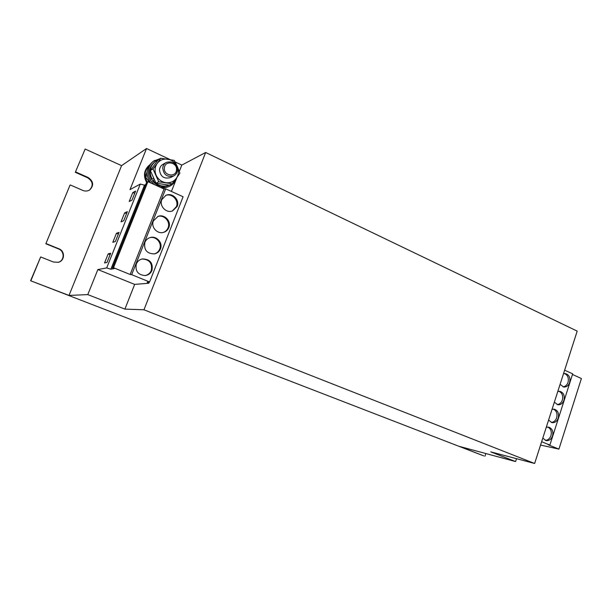 <?xml version="1.0" encoding="UTF-8"?>
<svg xmlns="http://www.w3.org/2000/svg" width="612" height="612" viewBox="0 0 612 612"><rect width="100%" height="100%" fill="white"/><g stroke="black" fill="none" stroke-linecap="round" stroke-linejoin="round"><path stroke-width="0.92" d="M554.35 402.183L557.876 404.777C560.699 404.991 562.726 403.492 563.966 400.271C564.922 395.513 563.522 392.522 559.773 391.313L557.792 391.473M557.104 404.578C559.575 404.364 561.326 402.841 562.359 400.026C563.308 395.773 562.176 392.858 558.955 391.275M560.079 384.367L563.751 387.021C566.482 387.167 568.449 385.675 569.634 382.561C570.583 377.711 569.145 374.712 565.297 373.557L563.499 373.718M562.971 386.845C565.343 386.57 567.026 385.078 568.02 382.355C568.969 378.025 567.791 375.087 564.478 373.542M542.798 438.108L546.019 440.586C549.01 440.954 551.183 439.424 552.529 435.989C553.5 431.414 552.2 428.461 548.627 427.13L546.279 427.283M545.261 440.342C547.916 440.242 549.813 438.682 550.945 435.652C551.894 431.575 550.854 428.706 547.817 427.046M548.589 420.092L551.963 422.632C554.87 422.923 556.974 421.4 558.259 418.08C559.23 413.414 557.876 410.438 554.212 409.168L552.055 409.329M551.198 422.41C553.761 422.249 555.581 420.712 556.668 417.789C557.616 413.628 556.53 410.728 553.401 409.107M168.805 227.633C171.62 221.345 164.429 213.756 158.057 216.365L153.382 220.894C150.644 226.998 157.338 234.442 163.611 232.346C166.074 231.588 167.803 230.02 168.805 227.633M163.282 232.438C165.531 231.611 167.122 230.089 168.048 227.863C170.786 221.735 163.985 214.254 157.659 216.518M177.136 206.458C180.05 199.986 172.293 192.214 165.944 195.32L161.82 199.588C158.982 205.9 166.265 213.542 172.546 210.933L177.136 206.458M172.194 211.048L176.355 206.749C179.186 200.453 171.865 192.788 165.538 195.511M160.421 248.954C163.121 242.88 156.557 235.505 150.208 237.555C147.691 238.313 145.916 239.912 144.883 242.344C143.682 249.903 146.895 253.75 154.507 253.903C157.315 253.246 159.288 251.601 160.421 248.954M154.201 253.957C156.802 253.223 158.63 251.608 159.686 249.115C162.318 243.186 156.091 235.926 149.818 237.67M151.975 270.42C153.199 262.953 150.017 259.121 142.428 258.914C139.528 259.549 137.493 261.225 136.315 263.948C135.03 271.085 137.998 274.964 145.235 275.568C148.441 275.086 150.682 273.373 151.975 270.42M144.945 275.591C147.951 275.01 150.055 273.319 151.263 270.519C152.518 263.237 149.443 259.396 142.03 258.998M162.731 167.979C163.006 165.546 164.161 163.718 166.181 162.494C172.76 160.635 176.524 163.228 177.472 170.266C177.174 172.852 175.912 174.741 173.686 175.935C167.252 177.488 163.595 174.833 162.731 167.979M166.181 162.494L162.907 164.368C160.902 165.577 159.77 167.382 159.495 169.792C160.352 176.547 163.955 179.163 170.32 177.625L173.686 175.935M164.376 168.009C164.789 160.061 177.503 162.096 176.508 169.891C176.134 177.778 163.412 175.866 164.376 168.009M160.367 158.531L153.382 161.224C145.939 167.221 145.044 174.458 150.713 182.934M154.721 160.405C146.214 165.118 146.268 179.064 154.813 184.793M160.382 187.326L166.15 187.448L169.325 186.43C172.875 184.702 175.262 181.932 176.478 178.115M516.528 458.694L515.595 461.563L490.778 451.878L534.636 463.483L577.2 331.115L205.655 152.48L181.825 165.079L179.301 171.459M176.922 177.495L171.406 191.441M181.825 165.079L175.093 161.92M170.029 159.541L146.543 148.517L129.996 189.644L140.301 184.059L144.478 185.161L145.786 184.472M146.597 182.445C143.101 175.751 143.981 170.006 149.236 165.209M149.282 282.002L148.8 283.241L134.663 284.396L124.902 309.098L87.791 294.609L69.003 295.428L30.6 280.747L483.794 455.909L459.91 446.546L515.595 461.563M134.663 284.396L97.866 269.548L87.791 294.609M75.307 172.301L85.152 149.037L75.307 172.301L87.654 177.778L88.082 177.457L75.704 171.964M69.959 185.283L45.846 243.767L69.959 185.283M30.6 280.747L40.675 256.941L30.883 280.694M70.342 184.977L82.773 190.409C85.259 191.403 87.585 191.235 89.742 189.896C94.057 185.405 93.498 181.259 88.082 177.457M40.675 256.941L53.42 262.02L58.408 262.296C64.918 260.758 65.239 251.035 58.851 248.77L46.168 243.622M146.543 148.517L121.581 165.645L69.003 295.428M121.581 165.645L85.152 149.037M205.655 152.48L143.965 309.787L124.902 309.098M534.636 463.483L143.965 309.787M485.859 453.546L484.972 456.231M58.285 262.326C64.604 260.62 64.757 251.127 58.5 248.908L45.846 243.767M89.551 190.018C93.598 185.513 92.963 181.435 87.654 177.778M564.639 370.183L572.679 373.84L549.874 445.077L548.26 444.786L558.917 449.124L540.564 445.062M572.48 374.475L581.4 378.522L558.917 449.124M541.635 441.719L549.874 445.077M148.8 283.241L147.171 282.186L149.603 281.971L183.095 196.758L165.684 188.84L164.062 188.993L147.92 181.665L146.635 182.353L112.409 267.926L114.169 268.637L110.849 269.211L144.478 185.161M149.603 281.971L131.664 274.666L165.684 188.84M131.664 274.666L130.149 274.497L164.062 188.993M130.149 274.497L113.511 267.727L147.92 181.665M110.849 269.211L106.687 267.926L140.301 184.059M131.985 200.124L135.612 191.089L132.789 192.558L129.209 201.478L131.985 200.124M123.716 220.748L127.365 211.653L124.641 212.854L121.038 221.827L123.716 220.748M113.511 267.727L112.409 267.926M115.385 241.518L119.057 232.361L116.441 233.287L112.807 242.321L115.385 241.518M107.001 262.426L110.695 253.207L108.179 253.858L104.53 262.953L107.001 262.426M106.687 267.926L97.866 269.548M153.023 168.943L158.753 181.779L172.202 183.799L169.31 185.168L155.999 183.179L150.33 170.496L158.087 159.908L160.857 158.233L174.29 160.398L177.365 166.632C179.064 170.847 178.712 174.749 176.325 178.329L179.897 173.135L177.365 166.632C175.392 162.524 172.224 160.03 167.849 159.166C163.442 158.607 159.885 160.03 157.192 163.435L153.023 168.943L150.33 170.496M172.202 183.799L176.325 178.329C173.686 181.726 170.159 183.172 165.753 182.667C161.361 181.848 158.156 179.377 156.137 175.239C154.408 170.977 154.76 167.038 157.192 163.435L160.857 158.233M158.753 181.779L155.999 183.179M147.209 175.667L145.419 176.677L146.964 172.309M145.419 176.677L149.351 182.215M156.098 160.979C149.864 165.653 148.555 171.727 152.159 179.194L151.493 179.553C147.89 172.102 149.198 166.051 155.417 161.392L157.957 160.069M168.858 185.337C162.555 187.746 157.047 186.232 152.334 180.792L153.008 180.441C157.59 185.773 162.999 187.349 169.226 185.161L168.858 185.337M154.163 179.599L152.334 180.792M162.608 188.335L169.325 186.43M174.305 181.06L173.9 181.588M154.193 179.668L153.008 180.441M152.159 179.194L153.535 178.299M147.201 182.047C143.912 175.866 144.524 170.358 149.022 165.538M110.114 254.653L108.179 253.858M118.361 234.105L116.441 233.287M126.546 213.687L124.641 212.854M134.686 193.407L132.789 192.558"/></g></svg>
